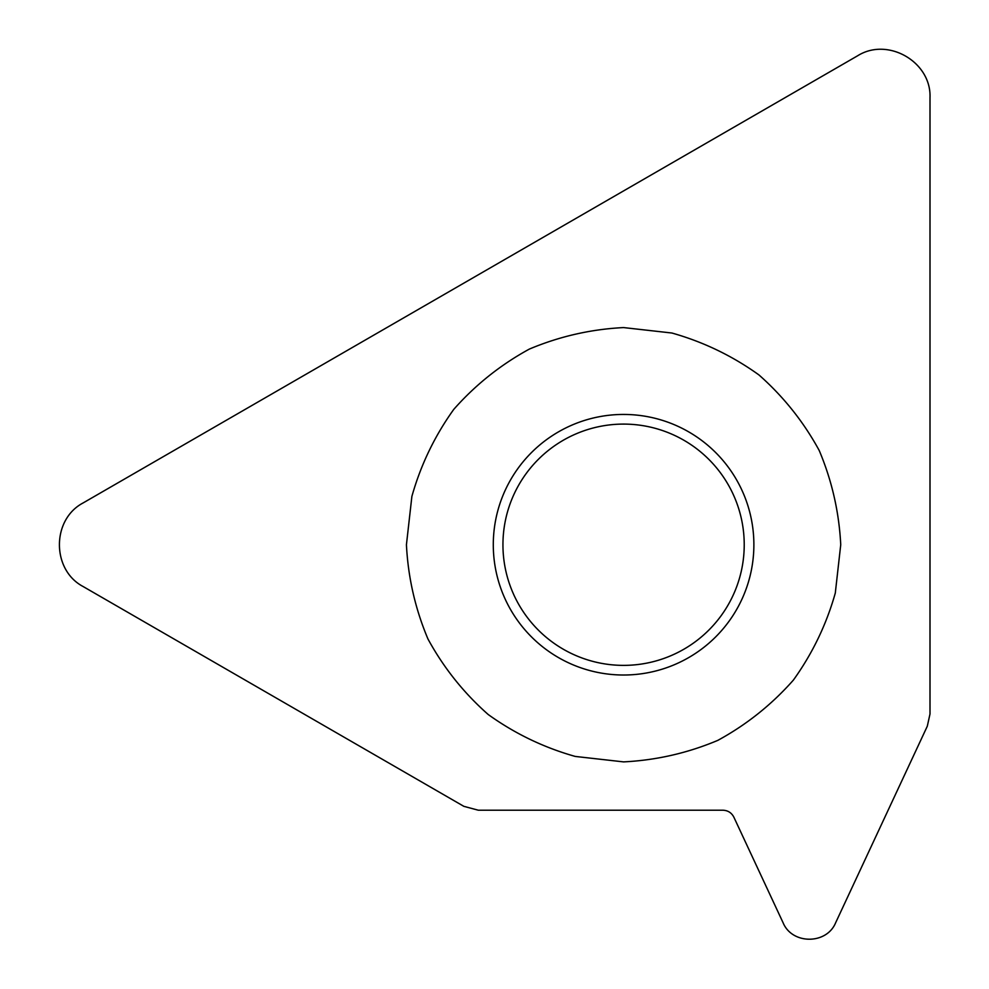 <?xml version="1.0" encoding="UTF-8"?>
<svg xmlns="http://www.w3.org/2000/svg" width="989" height="989" viewBox="0 0 989 989"><rect width="100%" height="100%" fill="white"/><g stroke="black" fill="none" stroke-linecap="round" stroke-linejoin="round"><path stroke-width="1.48" d="M83.113 586.526L463.841 806.332L478.317 810.214L722.922 810.214C727.916 810.424 731.563 812.748 733.863 817.174L783.127 922.836C792.164 944.668 826.569 944.668 835.606 922.836L927.299 726.21L930.006 713.971L930.006 97.565C931.403 61.887 887.825 36.741 857.624 55.78L83.113 502.944C51.527 519.571 51.527 569.887 83.113 586.526M840.737 544.729L835.297 593.054C826.421 624.529 812.439 653.556 793.363 680.123C771.704 704.638 746.522 724.727 717.804 740.378C687.652 753.074 656.251 760.244 623.589 761.889L575.264 756.437C543.777 747.56 514.762 733.591 488.195 714.503C463.68 692.856 443.591 667.674 427.94 638.956C415.244 608.804 408.074 577.403 406.43 544.729L411.881 496.416C420.745 464.929 434.727 435.902 453.803 409.335C475.462 384.832 500.644 364.743 529.362 349.08C559.514 336.396 590.915 329.226 623.589 327.582L671.902 333.021C703.389 341.897 732.416 355.879 758.971 374.955C783.486 396.614 803.575 421.796 819.226 450.514C831.922 480.654 839.092 512.067 840.737 544.729M744.223 544.729A120.646 120.646 0 0 0 623.589 424.096A120.646 120.646 0 0 0 502.944 544.729A120.646 120.646 0 0 0 623.589 665.374A120.646 120.646 0 0 0 744.223 544.729M753.878 544.729A130.288 130.288 0 0 0 623.589 414.44A130.288 130.288 0 0 0 493.288 544.729A130.288 130.288 0 0 0 623.589 675.017A130.288 130.288 0 0 0 753.878 544.729A130.288 130.288 0 0 1 623.589 675.017A130.288 130.288 0 0 1 493.288 544.729A130.288 130.288 0 0 1 623.589 414.44A130.288 130.288 0 0 1 753.878 544.729"/></g></svg>
